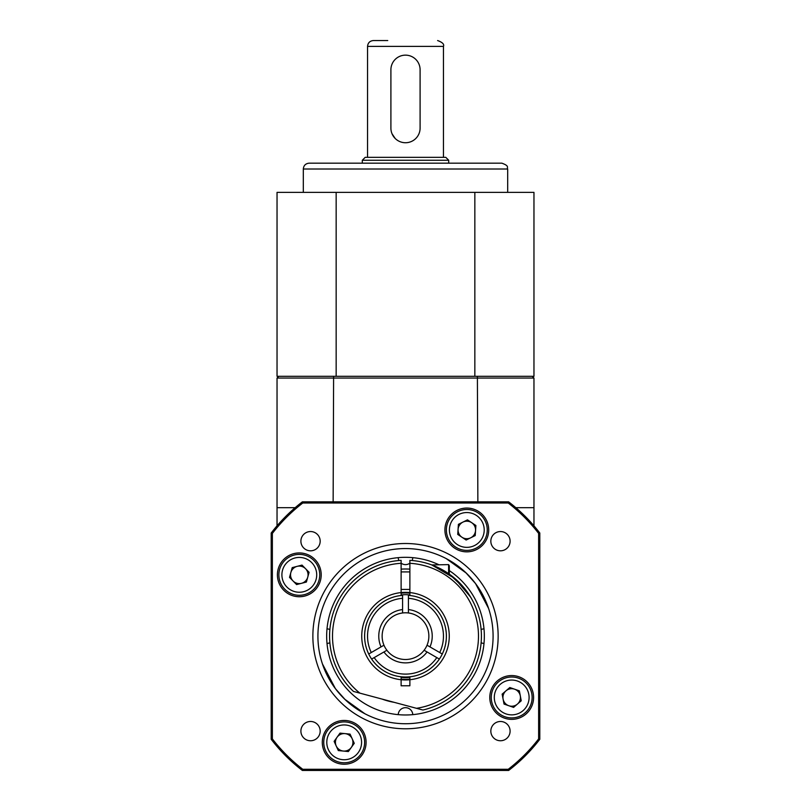 <?xml version="1.0" encoding="UTF-8"?>
<svg xmlns="http://www.w3.org/2000/svg" width="811" height="811" viewBox="0 0 811 811"><rect width="100%" height="100%" fill="white"/><g stroke="black" fill="none" stroke-linecap="round" stroke-linejoin="round"><path stroke-width="1.22" d="M515.826 507.686L533.962 507.686L533.962 378.058L277.038 378.058L278.791 376.304M533.962 507.686L533.962 525.822M277.038 525.822L277.038 507.686L295.174 507.686M277.038 507.686L277.038 378.058M477.861 501.847L477.395 376.304M333.139 501.847L333.605 376.304M532.209 376.304L533.962 378.058M507.686 169.012L303.314 169.012C303.659 165.464 305.605 163.518 309.153 163.173L501.847 163.173C509.947 166.093 506.591 167.431 507.686 169.012L507.686 192.369M336.159 192.369L277.038 192.369L277.038 376.304L533.962 376.304L533.962 192.369L336.159 192.369L336.159 376.304M474.84 376.304L474.84 192.369M443.455 157.334L443.455 46.389L367.545 46.389C367.89 42.841 369.836 40.895 373.384 40.55L387.749 40.55M362.294 160.254L365.214 157.334L445.786 157.334L448.706 160.254L362.294 160.254L362.294 163.173M448.706 160.254L448.706 163.173M420.098 128.138L420.098 69.746A14.598 14.598 0 0 0 405.5 55.148A14.598 14.598 0 0 0 390.902 69.746L390.902 128.138A14.598 14.598 0 0 0 405.5 142.736A14.598 14.598 0 0 0 420.098 128.138L420.098 69.746M392.027 133.754L395.18 138.458M390.902 69.746L390.902 128.138M510.099 731.116A9.631 9.631 0 0 0 495.653 722.773A9.631 9.631 0 0 0 495.653 739.46A9.631 9.631 0 0 0 510.099 731.116M320.173 731.116A9.631 9.631 0 0 0 305.717 722.773A9.631 9.631 0 0 0 305.717 739.46A9.631 9.631 0 0 0 320.173 731.116M320.173 541.18A9.631 9.631 0 0 0 305.717 532.837A9.631 9.631 0 0 0 305.717 549.523A9.631 9.631 0 0 0 320.173 541.18M510.099 541.18A9.631 9.631 0 0 0 495.653 532.837A9.631 9.631 0 0 0 495.653 549.523A9.631 9.631 0 0 0 510.099 541.18M322.413 663.864L335.43 688.701L345.283 699.751L364.828 713.721L344.685 699.173M336.96 690.688L333.179 685.548M474.04 581.609L477.821 586.748M488.587 608.432L475.57 583.596L465.717 572.546L446.172 558.576L466.315 573.124M493.088 636.148A87.588 87.588 0 0 0 361.706 560.3A87.588 87.588 0 0 0 361.706 711.997A87.588 87.588 0 0 0 493.088 636.148M498.147 636.148A92.647 92.647 0 0 1 359.182 716.377A92.647 92.647 0 0 1 359.182 555.92A92.647 92.647 0 0 1 498.147 636.148M438.629 564.618A78.829 78.829 0 0 0 326.671 636.148A78.829 78.829 0 0 0 405.5 714.978A78.829 78.829 0 0 0 449.294 570.599M533.587 697.46A21.897 21.897 0 0 0 500.742 678.493A21.897 21.897 0 0 0 500.742 716.427A21.897 21.897 0 0 0 533.587 697.46M366.085 742.339A21.897 21.897 0 0 0 333.24 723.382A21.897 21.897 0 0 0 333.24 761.306A21.897 21.897 0 0 0 366.085 742.339M321.207 574.837A21.897 21.897 0 0 0 288.361 555.87A21.897 21.897 0 0 0 288.361 593.804A21.897 21.897 0 0 0 321.207 574.837M488.709 529.958A21.897 21.897 0 0 0 455.863 510.991A21.897 21.897 0 0 0 455.863 548.915A21.897 21.897 0 0 0 488.709 529.958M508.244 503.013L302.756 503.013A168.171 168.171 0 0 0 272.364 533.405L272.364 738.892A168.171 168.171 0 0 0 302.756 769.284L508.244 769.284A168.171 168.171 0 0 0 538.636 738.892L538.636 533.405A168.171 168.171 0 0 0 508.244 503.013L508.639 501.847A169.337 169.337 0 0 1 539.802 533.009L539.802 739.287A169.337 169.337 0 0 1 508.639 770.45L302.361 770.45A169.337 169.337 0 0 1 271.198 739.287L271.198 533.009A169.337 169.337 0 0 1 302.361 501.847L508.639 501.847M538.636 738.892L539.802 739.287M508.639 770.45L508.244 769.284M302.361 770.45L302.756 769.284M538.636 533.405L539.802 533.009M271.198 739.287L272.364 738.892M271.198 533.009L272.364 533.405M302.756 503.013L302.361 501.847M345.03 733.62A8.759 8.759 0 0 0 336.22 745.968A8.759 8.759 0 0 0 351.315 747.428A8.759 8.759 0 0 0 345.03 733.62M330.026 732.232A17.406 17.406 0 0 0 342.516 759.664A17.406 17.406 0 0 0 360.023 735.131A17.406 17.406 0 0 0 330.026 732.232M327.553 730.468A20.437 20.437 0 0 0 332.317 758.974A20.437 20.437 0 0 0 360.824 754.22A20.437 20.437 0 0 0 356.059 725.713A20.437 20.437 0 0 0 327.553 730.468M350.068 734.107L340.002 733.134L334.122 741.366L338.309 750.57L348.375 751.544L354.255 743.312L350.068 734.107M471.688 522.679A8.759 8.759 0 0 0 458.073 529.37A8.759 8.759 0 0 0 470.684 537.815A8.759 8.759 0 0 0 471.688 522.679M459.127 514.336A17.406 17.406 0 0 0 457.13 544.414A17.406 17.406 0 0 0 484.177 531.104A17.406 17.406 0 0 0 459.127 514.336M457.789 511.619A20.437 20.437 0 0 0 448.473 538.98A20.437 20.437 0 0 0 475.834 548.287A20.437 20.437 0 0 0 485.15 520.926A20.437 20.437 0 0 0 457.789 511.619M475.885 525.487L467.481 519.861L458.408 524.332L457.739 534.419L466.143 540.045L475.216 535.574L475.885 525.487M520.297 695.818A8.759 8.759 0 0 0 505.973 690.83A8.759 8.759 0 0 0 508.811 705.732A8.759 8.759 0 0 0 520.297 695.818M517.428 681.027A17.406 17.406 0 0 0 494.598 700.714A17.406 17.406 0 0 0 523.065 710.639A17.406 17.406 0 0 0 517.428 681.027M518.422 678.158A20.437 20.437 0 0 0 492.399 690.729A20.437 20.437 0 0 0 504.969 716.762A20.437 20.437 0 0 0 530.992 704.191A20.437 20.437 0 0 0 518.422 678.158M521.24 700.785L519.354 690.85L509.805 687.525L502.141 694.135L504.036 704.07L513.586 707.395L521.24 700.785M297.11 566.362A8.759 8.759 0 0 0 293.055 580.98A8.759 8.759 0 0 0 307.744 577.179A8.759 8.759 0 0 0 297.11 566.362M282.532 570.194A17.406 17.406 0 0 0 303.669 591.685A17.406 17.406 0 0 0 311.718 562.631A17.406 17.406 0 0 0 282.532 570.194M279.613 569.383A20.437 20.437 0 0 0 293.846 594.534A20.437 20.437 0 0 0 318.997 580.291A20.437 20.437 0 0 0 304.764 555.14A20.437 20.437 0 0 0 279.613 569.383M302.006 565.095L292.213 567.629L289.517 577.371L296.603 584.579L306.396 582.045L309.092 572.302L302.006 565.095M401.121 563.29A72.99 72.99 0 0 0 359.912 693.152L353.474 691.428A75.91 75.91 0 0 1 401.121 560.36L401.121 592.577A43.794 43.794 0 0 0 401.121 679.719L401.121 685.782L409.879 685.782L409.879 679.719A43.794 43.794 0 0 0 409.879 592.577A43.794 43.794 0 0 0 401.121 592.577L401.121 595.507A40.874 40.874 0 0 0 401.121 676.79L401.121 679.719A43.794 43.794 0 0 0 409.879 679.719L409.879 676.79A40.874 40.874 0 0 0 409.879 595.507L409.879 560.36A75.91 75.91 0 0 1 422.916 710.03L416.479 708.307A72.99 72.99 0 0 0 409.879 563.29M470.907 597.616L464.409 588.269L449.294 574.147L449.294 565.784L448.615 564.618L448.615 573.671M448.615 564.618L431.776 564.932L454.89 578.507L470.552 597.028M401.121 589.435L409.879 589.435M352.886 581.436L350.91 583.403M355.634 578.912L354.468 579.946M358.401 576.621L357.235 577.564M348.02 586.566L349.034 585.42M352.136 582.166L353.018 581.305M355.218 579.287L356.13 578.486M360.55 574.979L361.341 574.401M359.912 693.152L416.479 708.307M424.112 650.26A23.357 23.357 0 0 1 386.888 650.26L383.948 651.963A26.733 26.733 0 0 0 427.052 651.963L424.112 650.26A23.357 23.357 0 0 0 427.032 645.211L429.972 646.904A26.733 26.733 0 0 0 408.42 609.578L408.42 612.974A23.357 23.357 0 0 1 427.032 645.211M371.651 659.059L374.185 657.599A37.955 37.955 0 0 0 436.815 657.599L439.349 659.059A40.874 40.874 0 0 1 371.651 659.059L383.948 651.963M427.052 651.963L439.349 659.059M442.269 654.001L439.734 652.541A37.955 37.955 0 0 0 408.42 598.305L408.42 595.375A40.874 40.874 0 0 1 442.269 654.001L429.972 646.904M408.42 609.578L408.42 594.798A41.462 41.462 0 0 0 402.58 594.798L402.58 609.578A26.733 26.733 0 0 0 381.028 646.904L383.968 645.211A23.357 23.357 0 0 1 402.58 612.974L402.58 609.578M402.58 595.375L402.58 598.305A37.955 37.955 0 0 0 371.266 652.541L368.731 654.001A40.874 40.874 0 0 1 402.58 595.375L402.58 594.798A41.462 41.462 0 0 0 401.121 594.919M381.028 646.904L368.731 654.001M383.968 645.211A23.357 23.357 0 0 0 386.888 650.26M408.42 612.974A23.357 23.357 0 0 0 402.58 612.974M409.879 679.131A43.206 43.206 0 0 1 401.121 679.131M401.121 593.165A43.206 43.206 0 0 1 409.879 593.165M409.879 677.378A41.462 41.462 0 0 1 401.121 677.378M408.42 595.375L408.42 594.798A41.462 41.462 0 0 1 409.879 594.919M327.005 643.437A7.299 7.299 0 0 0 329.874 642.707M329.874 629.589A7.299 7.299 0 0 0 327.005 628.86M398.211 557.654A7.299 7.299 0 0 0 398.941 560.523M401.121 563.158A7.299 7.299 0 0 0 409.879 563.158M412.059 560.523A7.299 7.299 0 0 0 412.789 557.654M483.995 628.86A7.299 7.299 0 0 0 481.126 629.589M481.126 642.707A7.299 7.299 0 0 0 483.995 643.437M412.789 714.643A7.299 7.299 0 0 0 405.5 707.679A7.299 7.299 0 0 0 398.211 714.643M394.237 702.346A67.151 67.151 0 0 1 382.153 699.112M401.121 569.14A67.151 67.151 0 0 1 409.879 569.14M303.314 169.012L303.314 192.369M443.455 46.389C444.408 44.27 442.461 42.324 437.616 40.55M367.545 46.389L367.545 157.334M401.121 571.917L409.879 571.917"/></g></svg>
